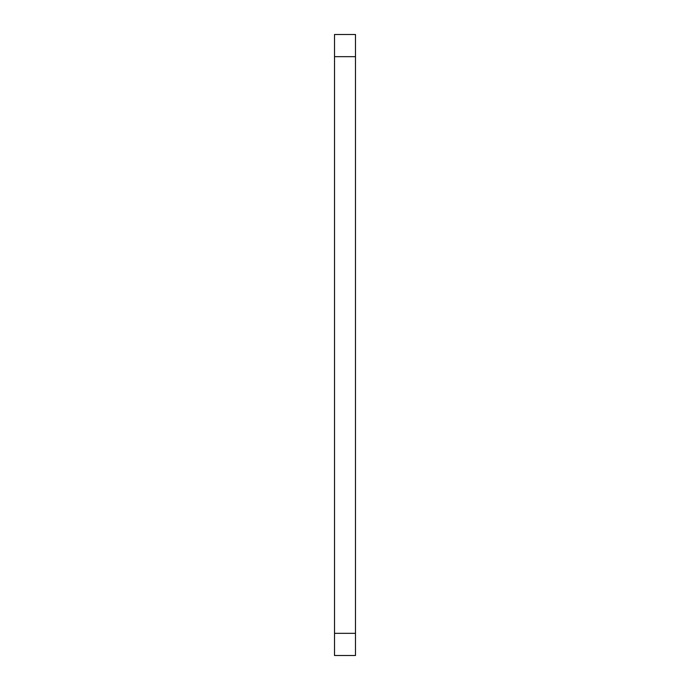 <?xml version="1.0" encoding="UTF-8"?>
<svg xmlns="http://www.w3.org/2000/svg" width="690" height="690" viewBox="0 0 690 690"><rect width="100%" height="100%" fill="white"/><g stroke="black" fill="none" stroke-linecap="round" stroke-linejoin="round"><path stroke-width="1.03" d="M355.479 56.675L334.521 56.675L334.521 34.5L355.479 34.5L355.479 655.5L334.521 655.5L334.521 633.325L355.479 633.325M334.521 56.675L334.521 633.325"/></g></svg>
